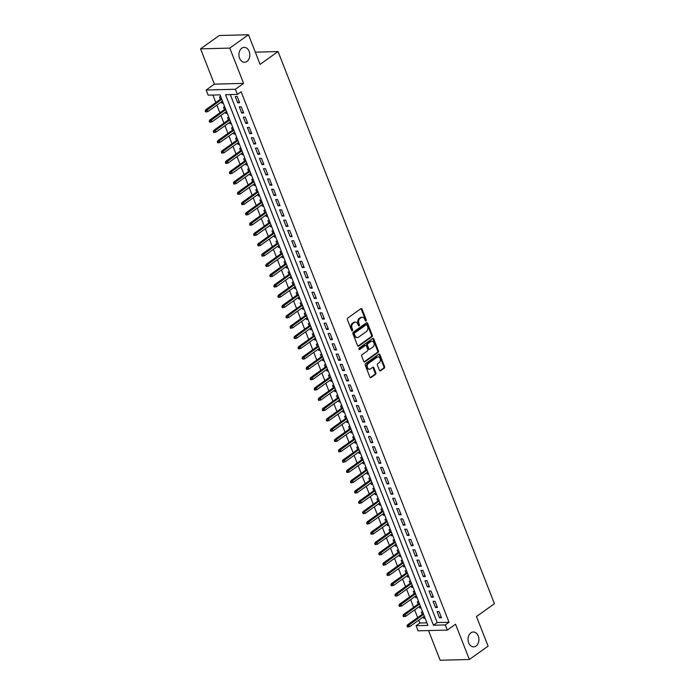 <?xml version="1.0" encoding="UTF-8"?>
<svg xmlns="http://www.w3.org/2000/svg" width="695" height="695" viewBox="0 0 695 695"><rect width="100%" height="100%" fill="white"/><g stroke="black" fill="none" stroke-linecap="round" stroke-linejoin="round"><path stroke-width="1.04" d="M366.039 320.96A0.799 0.582 88.5 0 0 366.274 319.882L362.069 309.136A1.138 0.834 88.5 0 0 360.94 308.649L347.709 318.084A1.138 0.834 88.5 0 0 347.378 319.622L351.583 330.368A0.799 0.582 88.5 0 0 352.617 329.63L352.07 328.24A3.649 2.667 88.5 0 1 353.147 323.331L354.25 322.541A3.649 2.667 88.5 0 1 355.423 322.132A3.649 2.667 88.5 0 1 357.873 324.096L358.42 325.486A0.799 0.582 88.5 0 0 359.445 324.756L358.898 323.366A3.649 2.667 88.5 0 1 359.984 318.458L361.087 317.667A3.649 2.667 88.5 0 1 362.26 317.259A3.649 2.667 88.5 0 1 364.701 319.222L365.249 320.612A0.799 0.582 88.5 0 0 366.039 320.96M365.379 320.847A0.799 0.582 88.5 0 0 365.483 319.9L361.278 309.162A1.138 0.834 88.5 0 0 360.913 308.667M351.722 330.594A0.799 0.582 88.5 0 0 351.826 329.647L351.279 328.257L352.07 328.24M358.551 325.72A0.799 0.582 88.5 0 0 358.655 324.774L358.107 323.384L358.898 323.366M470.897 632.824A7.428 5.438 88.5 0 0 468.23 641.25A7.428 5.438 88.5 0 0 473.677 646.845A7.428 5.438 88.5 0 0 476.066 646.011A7.428 5.438 88.5 0 0 478.733 637.593A7.428 5.438 88.5 0 0 473.286 631.998A7.428 5.438 88.5 0 0 470.897 632.824M241.799 48.224A7.428 5.438 88.5 0 0 239.123 56.643A7.428 5.438 88.5 0 0 244.57 62.237A7.428 5.438 88.5 0 0 246.96 61.412A7.428 5.438 88.5 0 0 249.635 52.985A7.428 5.438 88.5 0 0 244.188 47.39A7.428 5.438 88.5 0 0 241.799 48.224M379.418 370.322A1.138 0.834 88.5 0 0 380.547 370.809L384.257 368.159A1.138 0.834 88.5 0 0 384.596 366.621L379.922 354.693A1.138 0.834 88.5 0 0 378.784 354.207L365.561 363.641A1.138 0.834 88.5 0 0 365.222 365.17L369.905 377.107A1.138 0.834 88.5 0 0 371.034 377.594L375.517 374.397A1.138 0.834 88.5 0 0 375.856 372.859L373.849 367.751A1.138 0.834 88.5 0 0 372.72 367.264L370.496 368.854A3.049 2.233 88.5 0 1 369.514 369.193A3.049 2.233 88.5 0 1 367.281 366.899A3.049 2.233 88.5 0 1 368.376 363.442L377.081 357.23A3.049 2.233 88.5 0 1 378.063 356.891A3.049 2.233 88.5 0 1 380.295 359.185A3.049 2.233 88.5 0 1 379.201 362.642L377.75 363.676A1.138 0.834 88.5 0 0 377.411 365.214L379.418 370.322M445.295 624.927L447.319 630.078L418.103 630.843L416.079 625.691L427.929 625.378L220.02 94.859L208.17 95.172L206.154 90.02L235.37 89.255L237.386 94.407L225.545 94.711L433.454 625.239L445.295 624.927L449.04 622.26L241.13 91.731L237.386 94.407M248.489 34.75L229.776 48.094L200.56 48.859L219.264 35.515L248.489 34.75L260.095 64.366L278.052 51.552L494.44 603.712L476.483 616.526L488.09 646.142L469.377 659.486L455.546 624.206L447.319 630.078M200.56 48.859L214.381 84.147L243.606 83.383L229.776 48.094M243.606 83.383L235.37 89.255M371.929 336.71A1.138 0.834 88.5 0 0 372.268 335.172L367.594 323.245A1.138 0.834 88.5 0 0 366.465 322.758L353.242 332.193A1.138 0.834 88.5 0 0 352.904 333.73L357.578 345.658A1.138 0.834 88.5 0 0 358.707 346.145L371.929 336.71L371.139 336.736A1.138 0.834 88.5 0 0 371.478 335.198L366.804 323.262A1.138 0.834 88.5 0 0 366.439 322.775M373.754 338.969L378.436 350.897A1.138 0.834 88.5 0 1 378.097 352.435L364.875 361.869A1.138 0.834 88.5 0 1 363.737 361.383L361.739 356.274A1.138 0.834 88.5 0 1 362.078 354.737L367.438 350.914A1.138 0.834 88.5 0 0 367.777 349.377L366.447 345.988A1.138 0.834 88.5 0 0 365.318 345.502L359.741 349.489A0.799 0.582 88.5 0 1 359.185 348.073L372.624 338.482A1.138 0.834 88.5 0 1 373.754 338.969L372.963 338.986L377.646 350.923L378.436 350.897M428.528 630.565L440.161 660.25L469.377 659.486M423.238 616.986L423.733 618.237L424.819 617.455M422.69 612.017L421.309 612.052L422.213 614.363M419.207 606.683L419.693 607.934L420.788 607.152M418.651 601.714L417.269 601.757L418.182 604.068M415.167 596.38L415.653 597.63L416.748 596.857M414.62 591.419L413.238 591.454L414.142 593.765M411.127 586.076L411.622 587.327L412.708 586.554M410.58 581.116L409.199 581.15L410.102 583.461M407.096 575.781L407.583 577.032L408.669 576.251M406.54 570.812L405.159 570.847L406.062 573.158M403.057 565.478L403.543 566.729L404.638 565.947M402.501 560.509L401.128 560.544L402.031 562.863M399.017 555.175L399.512 556.426L400.598 555.653M398.47 550.205L397.088 550.249L397.992 552.56M394.977 544.871L395.472 546.122L396.558 545.349M394.43 539.911L393.049 539.946L393.952 542.256M390.946 534.577L391.433 535.828L392.527 535.046M390.39 529.607L389.009 529.642L389.921 531.953M386.906 524.273L387.402 525.524L388.488 524.742M386.359 519.304L384.978 519.339L385.881 521.65M382.867 513.97L383.362 515.221L384.448 514.448M382.32 509.001L380.938 509.044L381.842 511.355M378.836 503.666L379.322 504.918L380.417 504.144M378.28 498.706L376.899 498.741L377.811 501.052M374.796 493.363L375.283 494.614L376.377 493.841M374.249 488.403L372.868 488.437L373.771 490.748M370.756 483.068L371.252 484.319L372.338 483.538M370.209 478.099L368.828 478.134L369.731 480.445M366.725 472.765L367.212 474.016L368.298 473.234M366.169 467.796L364.788 467.831L365.7 470.15M362.686 462.462L363.172 463.713L364.267 462.94M362.13 457.501L360.757 457.536L361.661 459.847M358.646 452.158L359.141 453.409L360.227 452.636M358.099 447.198L356.717 447.232L357.621 449.543M354.606 441.864L355.102 443.115L356.188 442.333M354.059 436.894L352.678 436.929L353.581 439.24M350.575 431.56L351.062 432.811L352.156 432.029M350.019 426.591L348.638 426.626L349.55 428.937M346.536 421.257L347.031 422.508L348.117 421.735M345.988 416.288L344.607 416.331L345.511 418.642M342.496 410.954L342.991 412.205L344.077 411.431M341.949 405.993L340.567 406.028L341.471 408.339M338.465 400.65L338.952 401.91L340.046 401.128M337.909 395.69L336.528 395.724L337.44 398.035M334.425 390.355L334.912 391.606L336.006 390.825M333.878 385.386L332.497 385.421L333.4 387.732M330.386 380.052L330.881 381.303L331.967 380.521M329.838 375.083L328.457 375.126L329.361 377.437M326.355 369.749L326.841 371L327.927 370.227M325.799 364.788L324.417 364.823L325.329 367.134M322.315 359.445L322.801 360.696L323.896 359.923M321.759 354.485L320.386 354.519L321.29 356.83M318.275 349.151L318.77 350.402L319.856 349.62M317.728 344.181L316.347 344.216L317.25 346.527M314.236 338.847L314.731 340.098L315.817 339.316M313.688 333.878L312.307 333.913L313.21 336.232M310.205 328.544L310.691 329.795L311.786 329.022M309.649 323.575L308.267 323.618L309.179 325.929M306.165 318.24L306.66 319.491L307.746 318.718M305.618 313.28L304.236 313.315L305.14 315.626M302.125 307.946L302.62 309.197L303.706 308.415M301.578 302.977L300.197 303.011L301.1 305.322M298.094 297.642L298.581 298.893L299.675 298.112M297.538 292.673L296.157 292.708L297.069 295.019M294.055 287.339L294.541 288.59L295.636 287.817M293.507 282.37L292.126 282.413L293.029 284.724M290.015 277.036L290.51 278.287L291.596 277.514M289.467 272.075L288.086 272.11L288.99 274.421M285.984 266.732L286.47 267.983L287.565 267.21M285.428 261.772L284.046 261.807L284.959 264.117M281.944 256.438L282.431 257.689L283.525 256.907M281.388 251.468L280.015 251.503L280.919 253.814M277.904 246.134L278.4 247.385L279.486 246.603M277.357 241.165L275.976 241.2L276.879 243.519M273.865 235.831L274.36 237.082L275.446 236.309M273.317 230.87L271.936 230.905L272.84 233.216M269.834 225.528L270.32 226.779L271.415 226.005M269.278 220.567L267.896 220.602L268.809 222.913M265.794 215.233L266.289 216.484L267.375 215.702M265.247 210.264L263.865 210.298L264.769 212.609M261.754 204.929L262.25 206.18L263.336 205.399M261.207 199.96L259.826 199.995L260.729 202.306M257.723 194.626L258.21 195.877L259.305 195.104M257.167 189.657L255.786 189.7L256.698 192.011M253.684 184.323L254.17 185.574L255.265 184.8M253.136 179.362L251.755 179.397L252.659 181.708M249.644 174.019L250.139 175.27L251.225 174.497M249.097 169.059L247.715 169.094L248.619 171.404M245.613 163.725L246.099 164.976L247.194 164.194M245.057 158.755L243.676 158.79L244.588 161.101M241.573 153.421L242.06 154.672L243.154 153.89M241.017 148.452L239.645 148.487L240.548 150.806M237.534 143.118L238.029 144.369L239.115 143.596M236.986 138.157L235.605 138.192L236.509 140.503M233.503 132.815L233.989 134.065L235.075 133.292M232.947 127.854L231.565 127.889L232.469 130.2M229.463 122.52L229.949 123.771L231.044 122.989M228.907 117.551L227.526 117.585L228.438 119.896M225.423 112.216L225.918 113.467L227.004 112.686M224.876 107.247L223.495 107.282L224.398 109.593M239.645 102.704L237.221 96.518L235.249 96.57L237.673 102.756L239.645 102.704M243.684 112.998L241.261 106.822L239.288 106.874L241.712 113.05L243.684 112.998M247.715 123.302L245.3 117.125L243.32 117.177L245.743 123.354L247.715 123.302M251.755 133.605L249.331 127.42L247.359 127.472L249.783 133.657L251.755 133.605M255.795 143.908L253.371 137.723L251.399 137.775L253.823 143.961L255.795 143.908M259.834 154.203L257.411 148.026L255.439 148.078L257.854 154.255L259.834 154.203M263.865 164.507L261.442 158.33L259.47 158.382L261.893 164.559L263.865 164.507M267.905 174.81L265.481 168.633L263.509 168.685L265.933 174.862L267.905 174.81M271.945 185.113L269.521 178.928L267.549 178.98L269.964 185.165L271.945 185.113M275.976 195.417L273.561 189.231L271.58 189.283L274.004 195.469L275.976 195.417M280.015 205.711L277.592 199.535L275.62 199.587L278.043 205.763L280.015 205.711M284.055 216.015L281.631 209.838L279.659 209.89L282.083 216.067L284.055 216.015M288.086 226.318L285.671 220.133L283.69 220.185L286.114 226.37L288.086 226.318M292.126 236.621L289.702 230.436L287.73 230.488L290.154 236.674L292.126 236.621M296.166 246.916L293.742 240.739L291.77 240.791L294.193 246.968L296.166 246.916M300.205 257.219L297.781 251.043L295.809 251.095L298.224 257.272L300.205 257.219M304.236 267.523L301.812 261.346L299.84 261.389L302.264 267.575L304.236 267.523M308.276 277.826L305.852 271.641L303.88 271.693L306.304 277.878L308.276 277.826M312.316 288.13L309.892 281.944L307.92 281.996L310.335 288.173L312.316 288.13M316.347 298.424L313.932 292.248L311.951 292.3L314.375 298.476L316.347 298.424M320.386 308.728L317.963 302.551L315.99 302.603L318.414 308.78L320.386 308.728M324.426 319.031L322.002 312.846L320.03 312.898L322.454 319.083L324.426 319.031M328.457 329.334L326.042 323.149L324.061 323.201L326.485 329.387L328.457 329.334M332.497 339.629L330.073 333.452L328.101 333.504L330.525 339.681L332.497 339.629M336.536 349.933L334.113 343.756L332.14 343.808L334.564 349.985L336.536 349.933M340.576 360.236L338.152 354.05L336.171 354.103L338.595 360.288L340.576 360.236M344.607 370.539L342.183 364.354L340.211 364.406L342.635 370.591L344.607 370.539M348.647 380.843L346.223 374.657L344.251 374.709L346.675 380.886L348.647 380.843M352.686 391.137L350.263 384.961L348.291 385.013L350.706 391.189L352.686 391.137M356.717 401.441L354.302 395.264L352.322 395.316L354.745 401.493L356.717 401.441M360.757 411.744L358.333 405.559L356.361 405.611L358.785 411.796L360.757 411.744M364.797 422.047L362.373 415.862L360.401 415.914L362.825 422.1L364.797 422.047M368.828 432.342L366.413 426.165L364.432 426.217L366.856 432.394L368.828 432.342M372.868 442.645L370.444 436.469L368.472 436.521L370.895 442.698L372.868 442.645M376.907 452.949L374.483 446.763L372.511 446.816L374.935 453.001L376.907 452.949M380.947 463.252L378.523 457.067L376.542 457.119L378.966 463.304L380.947 463.252M384.978 473.547L382.554 467.37L380.582 467.422L383.006 473.599L384.978 473.547M389.018 483.85L386.594 477.674L384.622 477.726L387.046 483.902L389.018 483.85M393.057 494.154L390.633 487.977L388.661 488.02L391.077 494.206L393.057 494.154M397.088 504.457L394.673 498.272L392.692 498.324L395.116 504.509L397.088 504.457M401.128 514.76L398.704 508.575L396.732 508.627L399.156 514.804L401.128 514.76M405.168 525.055L402.744 518.878L400.772 518.93L403.196 525.107L405.168 525.055M409.199 535.359L406.784 529.182L404.803 529.234L407.227 535.411L409.199 535.359M413.238 545.662L410.815 539.476L408.842 539.529L411.266 545.714L413.238 545.662M417.278 555.965L414.854 549.78L412.882 549.832L415.306 556.017L417.278 555.965M421.318 566.26L418.894 560.083L416.913 560.135L419.337 566.312L421.318 566.26M425.349 576.563L422.925 570.386L420.953 570.439L423.377 576.615L425.349 576.563M429.388 586.867L426.965 580.69L424.993 580.733L427.416 586.919L429.388 586.867M433.428 597.17L431.004 590.985L429.032 591.037L431.447 597.222L433.428 597.17M437.459 607.473L435.044 601.288L433.063 601.34L435.487 607.517L437.459 607.473M230.288 94.59L437.198 622.564L449.04 622.26M437.103 611.643L439.527 617.82L441.499 617.768L439.075 611.591L437.103 611.643M212.913 95.041L215.841 102.521M216.866 105.136L219.881 112.825M220.906 115.439L223.912 123.119M224.945 125.743L227.951 133.423M228.976 136.046L231.991 143.726M233.016 146.341L236.031 154.029M237.056 156.644L240.062 164.333M241.087 166.948L244.101 174.627M245.127 177.251L248.141 184.931M249.166 187.546L252.172 195.234M253.197 197.849L256.212 205.538M257.237 208.153L260.251 215.832M261.277 218.456L264.282 226.136M265.308 228.759L268.322 236.439M269.347 239.054L272.362 246.742M273.387 249.357L276.402 257.046M277.427 259.661L280.433 267.34M281.458 269.964L284.472 277.644M285.497 280.259L288.512 287.947M289.537 290.562L292.543 298.251M293.568 300.865L296.583 308.545M297.608 311.169L300.622 318.849M301.647 321.464L304.653 329.152M305.678 331.767L308.693 339.455M309.718 342.07L312.733 349.75M313.758 352.374L316.772 360.053M317.797 362.677L320.803 370.357M321.828 372.972L324.843 380.66M325.868 383.275L328.883 390.964M329.908 393.579L332.914 401.258M333.939 403.882L336.953 411.562M337.979 414.177L340.993 421.865M342.018 424.48L345.024 432.168M346.049 434.783L349.064 442.463M350.089 445.087L353.103 452.766M354.129 455.39L357.143 463.07M358.168 465.685L361.174 473.373M362.199 475.988L365.214 483.677M366.239 486.291L369.254 493.971M370.279 496.595L373.285 504.275M374.31 506.89L377.324 514.578M378.349 517.193L381.364 524.881M382.389 527.496L385.395 535.176M386.42 537.8L389.435 545.479M390.46 548.094L393.474 555.783M394.499 558.398L397.505 566.086M398.539 568.701L401.545 576.381M402.57 579.005L405.585 586.684M406.61 589.308L409.624 596.988M410.649 599.603L413.655 607.291M414.68 609.906L417.695 617.594M418.72 620.209L419.823 623.024L426.93 622.833M220.836 96.944L219.455 96.987L220.358 99.298M221.384 101.913L221.879 103.164L223.26 103.129M225.918 113.467L227.291 113.433M229.949 123.771L231.331 123.727M233.989 134.065L235.37 134.031M238.029 144.369L239.41 144.334M242.06 154.672L243.441 154.638M246.099 164.976L247.481 164.941M250.139 175.27L251.52 175.236M254.17 185.574L255.552 185.539M258.21 195.877L259.591 195.842M262.25 206.18L263.631 206.146M266.289 216.484L267.662 216.44M270.32 226.779L271.702 226.744M274.36 237.082L275.741 237.047M278.4 247.385L279.781 247.351M282.431 257.689L283.812 257.654M286.47 267.983L287.852 267.949M290.51 278.287L291.891 278.252M294.541 288.59L295.922 288.555M298.581 298.893L299.962 298.859M302.62 309.197L304.002 309.153M306.66 319.491L308.033 319.457M310.691 329.795L312.072 329.76M314.731 340.098L316.112 340.064M318.77 350.402L320.152 350.358M322.801 360.696L324.183 360.662M326.841 371L328.222 370.965M330.881 381.303L332.262 381.268M334.912 391.606L336.293 391.572M338.952 401.91L340.333 401.866M342.991 412.205L344.373 412.17M347.031 422.508L348.404 422.473M351.062 432.811L352.443 432.777M355.102 443.115L356.483 443.071M359.141 453.409L360.523 453.375M363.172 463.713L364.554 463.678M367.212 474.016L368.593 473.981M371.252 484.319L372.633 484.285M375.283 494.614L376.664 494.579M379.322 504.918L380.704 504.883M383.362 515.221L384.743 515.186M387.402 525.524L388.774 525.49M391.433 535.828L392.814 535.784M395.472 546.122L396.854 546.088M399.512 556.426L400.893 556.391M403.543 566.729L404.924 566.694M407.583 577.032L408.964 576.998M411.622 587.327L413.004 587.292M415.653 597.63L417.035 597.596M419.693 607.934L421.074 607.899M423.733 618.237L425.114 618.202M278.052 51.552L255.308 52.151M419.823 623.024L416.079 625.691M214.381 84.147L206.154 90.02M437.198 622.564L433.454 625.239M221.879 103.164L222.965 102.391M237.673 102.756L239.228 101.644M241.712 113.05L243.267 111.938M245.743 123.354L247.307 122.242M249.783 133.657L251.338 132.545M253.823 143.961L255.378 142.849M257.854 154.255L259.417 153.143M261.893 164.559L263.448 163.447M265.933 174.862L267.488 173.75M269.964 185.165L271.528 184.053M274.004 195.469L275.567 194.357M278.043 205.763L279.599 204.651M282.083 216.067L283.638 214.955M286.114 226.37L287.678 225.258M290.154 236.674L291.709 235.562M294.193 246.968L295.749 245.856M298.224 257.272L299.788 256.16M302.264 267.575L303.819 266.463M306.304 277.878L307.859 276.766M310.335 288.173L311.899 287.061M314.375 298.476L315.938 297.364M318.414 308.78L319.969 307.668M322.454 319.083L324.009 317.971M326.485 329.387L328.049 328.275M330.525 339.681L332.08 338.569M334.564 349.985L336.119 348.873M338.595 360.288L340.159 359.176M342.635 370.591L344.19 369.479M346.675 380.886L348.23 379.774M350.706 391.189L352.269 390.077M354.745 401.493L356.309 400.381M358.785 411.796L360.34 410.684M362.825 422.1L364.38 420.988M366.856 432.394L368.419 431.282M370.895 442.698L372.451 441.586M374.935 453.001L376.49 451.889M378.966 463.304L380.53 462.192M383.006 473.599L384.561 472.487M387.046 483.902L388.601 482.79M391.077 494.206L392.64 493.094M395.116 504.509L396.68 503.397M399.156 514.804L400.711 513.701M403.196 525.107L404.751 523.995M407.227 535.411L408.79 534.299M411.266 545.714L412.821 544.602M415.306 556.017L416.861 554.905M419.337 566.312L420.901 565.2M423.377 576.615L424.932 575.503M427.416 586.919L428.971 585.807M431.447 597.222L433.011 596.11M435.487 607.517L437.051 606.405M439.527 617.82L441.082 616.708M362.26 317.259L361.469 317.276A3.649 2.667 88.5 0 0 360.297 317.685L361.087 317.667M358.107 323.384A3.649 2.667 88.5 0 1 359.193 318.475L360.297 317.685M355.423 322.132L354.632 322.15A3.649 2.667 88.5 0 0 353.46 322.558L354.25 322.541M351.279 328.257A3.649 2.667 88.5 0 1 352.365 323.349L353.46 322.558M357.942 346.145L371.139 336.736M367.003 325.095A0.799 0.582 88.5 0 0 366.213 324.747L354.606 333.027A0.799 0.582 88.5 0 0 354.363 334.104L354.945 335.572A3.649 2.667 88.5 0 0 357.386 337.535A3.649 2.667 88.5 0 0 358.559 337.127L366.491 331.472A3.649 2.667 88.5 0 0 367.577 326.554L367.003 325.095M365.935 324.756A0.799 0.582 88.5 0 0 365.422 324.774L366.213 324.747M357.386 337.535L356.596 337.562A3.649 2.667 88.5 0 1 354.155 335.589L353.581 334.121A0.799 0.582 88.5 0 1 353.816 333.053L365.422 324.774M364.111 361.869L377.307 352.452A1.138 0.834 88.5 0 0 377.646 350.923M365.683 345.38L364.892 345.398A1.138 0.834 88.5 0 0 364.528 345.528L359.098 349.403M373.007 346.944A3.049 2.233 88.5 0 0 374.101 343.486A3.049 2.233 88.5 0 0 371.868 341.193A3.049 2.233 88.5 0 0 370.887 341.532L367.82 343.721A1.138 0.834 88.5 0 0 367.481 345.259L368.81 348.647A1.138 0.834 88.5 0 0 369.94 349.133L373.007 346.944M371.868 341.193L371.078 341.21A3.049 2.233 88.5 0 0 370.096 341.558L370.887 341.532M369.575 349.264L368.784 349.281A1.138 0.834 88.5 0 1 368.02 348.664L366.691 345.276A1.138 0.834 88.5 0 1 367.03 343.747L370.096 341.558M372.963 338.986A1.138 0.834 88.5 0 0 372.598 338.5M378.063 356.891L377.272 356.909A3.049 2.233 88.5 0 0 376.29 357.256L377.081 357.23M369.514 369.193L368.732 369.21A3.049 2.233 88.5 0 1 366.491 366.917A3.049 2.233 88.5 0 1 367.586 363.459L376.29 357.256M370.27 377.594L374.727 374.414A1.138 0.834 88.5 0 0 375.065 372.876L373.059 367.777A1.138 0.834 88.5 0 0 372.694 367.281M379.783 370.809L383.466 368.176A1.138 0.834 88.5 0 0 383.805 366.647L379.131 354.711A1.138 0.834 88.5 0 0 378.758 354.224M205.19 110.861L205.598 111.895L206.38 111.869L205.981 110.844L205.19 110.861L205.685 109.767L207.11 109.732L207.831 111.582L222.478 101.14M205.981 110.844L221.748 99.281M205.685 109.767L221.453 98.516M207.831 111.582L206.38 111.869M209.23 121.165L209.629 122.198L210.42 122.172L210.02 121.147L209.23 121.165L209.725 120.07L211.141 120.026L211.871 121.886L226.518 111.435M210.02 121.147L225.788 109.584M209.725 120.07L225.484 108.82M211.871 121.886L210.42 122.172M213.261 131.468L213.669 132.493L214.46 132.476L214.051 131.442L213.261 131.468L213.765 130.365L215.181 130.33L215.91 132.18L230.549 121.738M214.051 131.442L229.828 119.888M213.765 130.365L229.524 119.123M215.91 132.18L214.46 132.476M217.3 141.763L217.709 142.796L218.499 142.779L218.091 141.745L217.3 141.763L217.796 140.668L219.22 140.633L219.941 142.484L234.589 132.041M218.091 141.745L233.859 130.182M217.796 140.668L233.563 129.426M219.941 142.484L218.499 142.779M221.34 152.066L221.74 153.1L222.53 153.074L222.131 152.049L221.34 152.066L221.835 150.971L223.26 150.937L223.981 152.787L238.628 142.345M222.131 152.049L237.898 140.486M221.835 150.971L237.603 139.721M223.981 152.787L222.53 153.074M225.38 162.369L225.779 163.403L226.57 163.377L226.162 162.352L225.38 162.369L225.875 161.275L227.291 161.231L228.021 163.09L242.659 152.639M226.162 162.352L241.938 150.789M225.875 161.275L241.634 150.024M228.021 163.09L226.57 163.377M229.411 172.673L229.819 173.698L230.61 173.68L230.201 172.647L229.411 172.673L229.906 171.569L231.331 171.535L232.061 173.394L246.699 162.943M230.201 172.647L245.969 161.092M229.906 171.569L245.674 160.328M232.061 173.394L230.61 173.68M233.451 182.976L233.85 184.001L234.641 183.984L234.241 182.95L233.451 182.976L233.946 181.873L235.37 181.838L236.091 183.689L250.739 173.246M234.241 182.95L250.009 171.396M233.946 181.873L249.714 170.631M236.091 183.689L234.641 183.984M237.49 193.271L237.89 194.305L238.68 194.287L238.281 193.253L237.49 193.271L237.985 192.176L239.401 192.141L240.131 193.992L254.77 183.549M238.281 193.253L254.049 181.69M237.985 192.176L253.744 180.926M240.131 193.992L238.68 194.287M241.521 203.574L241.93 204.608L242.72 204.582L242.312 203.557L241.521 203.574L242.016 202.48L243.441 202.436L244.171 204.295L258.809 193.844M242.312 203.557L258.088 191.994M242.016 202.48L257.784 191.229M244.171 204.295L242.72 204.582M245.561 213.878L245.969 214.903L246.751 214.885L246.351 213.86L245.561 213.878L246.056 212.783L247.481 212.739L248.202 214.599L262.849 204.148M246.351 213.86L262.119 202.297M246.056 212.783L261.824 201.533M248.202 214.599L246.751 214.885M249.601 224.181L250 225.206L250.791 225.189L250.391 224.155L249.601 224.181L250.096 223.078L251.512 223.043L252.242 224.893L266.889 214.451M250.391 224.155L266.159 212.601M250.096 223.078L265.855 211.836M252.242 224.893L250.791 225.189M253.632 234.476L254.04 235.509L254.83 235.492L254.422 234.458L253.632 234.476L254.135 233.381L255.552 233.346L256.281 235.197L270.92 224.754M254.422 234.458L270.199 222.895M254.135 233.381L269.895 222.139M256.281 235.197L254.83 235.492M257.671 244.779L258.08 245.813L258.87 245.787L258.462 244.762L257.671 244.779L258.166 243.684L259.591 243.65L260.312 245.5L274.959 235.058M258.462 244.762L274.23 233.199M258.166 243.684L273.934 232.434M260.312 245.5L258.87 245.787M261.711 255.082L262.111 256.116L262.901 256.09L262.502 255.065L261.711 255.082L262.206 253.988L263.631 253.944L264.352 255.803L278.999 245.352M262.502 255.065L278.269 243.502M262.206 253.988L277.974 242.737M264.352 255.803L262.901 256.09M265.751 265.386L266.15 266.411L266.941 266.394L266.533 265.36L265.751 265.386L266.246 264.282L267.662 264.248L268.392 266.107L283.03 255.656M266.533 265.36L282.309 253.805M266.246 264.282L282.005 253.041M268.392 266.107L266.941 266.394M269.782 275.689L270.19 276.714L270.981 276.697L270.572 275.663L269.782 275.689L270.277 274.586L271.702 274.551L272.431 276.402L287.07 265.959M270.572 275.663L286.34 264.1M270.277 274.586L286.045 263.344M272.431 276.402L270.981 276.697M273.821 285.984L274.221 287.018L275.012 287L274.612 285.966L273.821 285.984L274.317 284.889L275.741 284.854L276.462 286.705L291.109 276.262M274.612 285.966L290.38 274.403M274.317 284.889L290.084 273.639M276.462 286.705L275.012 287M277.861 296.287L278.261 297.321L279.051 297.295L278.652 296.27L277.861 296.287L278.356 295.193L279.772 295.149L280.502 297.008L295.14 286.557M278.652 296.27L294.419 284.707M278.356 295.193L294.115 283.942M280.502 297.008L279.051 297.295M281.892 306.591L282.3 307.616L283.091 307.598L282.683 306.565L281.892 306.591L282.387 305.487L283.812 305.453L284.542 307.312L299.18 296.861M282.683 306.565L298.459 295.01M282.387 305.487L298.155 294.246M284.542 307.312L283.091 307.598M285.932 316.894L286.34 317.919L287.122 317.902L286.722 316.868L285.932 316.894L286.427 315.791L287.852 315.756L288.573 317.606L303.22 307.164M286.722 316.868L302.49 305.314M286.427 315.791L302.195 304.549M288.573 317.606L287.122 317.902M289.971 327.189L290.371 328.222L291.162 328.205L290.762 327.171L289.971 327.189L290.467 326.094L291.883 326.059L292.612 327.91L307.26 317.467M290.762 327.171L306.53 315.608M290.467 326.094L306.226 314.844M292.612 327.91L291.162 328.205M294.002 337.492L294.411 338.526L295.201 338.5L294.793 337.475L294.002 337.492L294.506 336.397L295.922 336.363L296.652 338.213L311.291 327.771M294.793 337.475L310.569 325.912M294.506 336.397L310.265 325.147M296.652 338.213L295.201 338.5M298.042 347.795L298.45 348.829L299.241 348.803L298.833 347.778L298.042 347.795L298.537 346.701L299.962 346.657L300.683 348.516L315.33 338.065M298.833 347.778L314.6 336.215M298.537 346.701L314.305 335.45M300.683 348.516L299.241 348.803M302.082 358.099L302.481 359.124L303.272 359.107L302.872 358.073L302.082 358.099L302.577 356.995L304.002 356.961L304.723 358.82L319.37 348.369M302.872 358.073L318.64 346.518M302.577 356.995L318.345 345.754M304.723 358.82L303.272 359.107M306.121 368.402L306.521 369.427L307.312 369.41L306.903 368.376L306.121 368.402L306.617 367.299L308.033 367.264L308.762 369.115L323.401 358.672M306.903 368.376L322.68 356.813M306.617 367.299L322.376 356.057M308.762 369.115L307.312 369.41M310.152 378.697L310.561 379.731L311.351 379.705L310.943 378.679L310.152 378.697L310.648 377.602L312.072 377.567L312.802 379.418L327.441 368.976M310.943 378.679L326.711 367.116M310.648 377.602L326.415 366.352M312.802 379.418L311.351 379.705M314.192 389L314.592 390.034L315.382 390.008L314.983 388.983L314.192 389L314.687 387.906L316.112 387.862L316.833 389.721L331.48 379.27M314.983 388.983L330.751 377.42M314.687 387.906L330.455 376.655M316.833 389.721L315.382 390.008M318.232 399.304L318.631 400.329L319.422 400.311L319.022 399.278L318.232 399.304L318.727 398.2L320.143 398.166L320.873 400.025L335.511 389.574M319.022 399.278L334.79 387.723M318.727 398.2L334.486 386.959M320.873 400.025L319.422 400.311M322.263 409.607L322.671 410.632L323.462 410.615L323.053 409.581L322.263 409.607L322.758 408.504L324.183 408.469L324.913 410.319L339.551 399.877M323.053 409.581L338.821 398.027M322.758 408.504L338.526 397.262M324.913 410.319L323.462 410.615M326.303 419.902L326.711 420.935L327.493 420.918L327.093 419.884L326.303 419.902L326.798 418.807L328.222 418.772L328.943 420.623L343.591 410.18M327.093 419.884L342.861 408.321M326.798 418.807L342.565 407.557M328.943 420.623L327.493 420.918M330.342 430.205L330.742 431.239L331.532 431.213L331.133 430.188L330.342 430.205L330.837 429.11L332.253 429.067L332.983 430.926L347.63 420.484M331.133 430.188L346.901 418.625M330.837 429.11L346.596 417.86M332.983 430.926L331.532 431.213M334.373 440.508L334.781 441.534L335.572 441.516L335.164 440.491L334.373 440.508L334.877 439.414L336.293 439.37L337.023 441.229L351.661 430.778M335.164 440.491L350.94 428.928M334.877 439.414L350.636 428.163M337.023 441.229L335.572 441.516M338.413 450.812L338.821 451.837L339.612 451.82L339.203 450.786L338.413 450.812L338.908 449.708L340.333 449.674L341.054 451.524L355.701 441.082M339.203 450.786L354.971 439.231M338.908 449.708L354.676 438.467M341.054 451.524L339.612 451.82M342.453 461.106L342.852 462.14L343.643 462.123L343.243 461.089L342.453 461.106L342.948 460.012L344.373 459.977L345.094 461.828L359.741 451.385M343.243 461.089L359.011 449.526M342.948 460.012L358.716 448.77M345.094 461.828L343.643 462.123M346.492 471.41L346.892 472.444L347.682 472.418L347.274 471.392L346.492 471.41L346.987 470.315L348.404 470.28L349.133 472.131L363.772 461.689M347.274 471.392L363.051 459.829M346.987 470.315L362.747 459.065M349.133 472.131L347.682 472.418M350.523 481.713L350.932 482.747L351.722 482.721L351.314 481.696L350.523 481.713L351.018 480.619L352.443 480.575L353.173 482.434L367.811 471.983M351.314 481.696L367.082 470.133M351.018 480.619L366.786 469.368M353.173 482.434L351.722 482.721M354.563 492.017L354.963 493.042L355.753 493.024L355.354 491.991L354.563 492.017L355.058 490.913L356.483 490.878L357.204 492.738L371.851 482.287M355.354 491.991L371.121 480.436M355.058 490.913L370.826 479.672M357.204 492.738L355.753 493.024M358.603 502.32L359.002 503.345L359.793 503.328L359.393 502.294L358.603 502.32L359.098 501.217L360.514 501.182L361.244 503.032L375.882 492.59M359.393 502.294L375.161 490.731M359.098 501.217L374.857 489.975M361.244 503.032L359.793 503.328M362.634 512.615L363.042 513.648L363.833 513.631L363.424 512.597L362.634 512.615L363.129 511.52L364.554 511.485L365.283 513.336L379.922 502.893M363.424 512.597L379.192 501.034M363.129 511.52L378.897 500.27M365.283 513.336L363.833 513.631M366.673 522.918L367.082 523.952L367.863 523.926L367.464 522.901L366.673 522.918L367.168 521.823L368.593 521.78L369.314 523.639L383.961 513.188M367.464 522.901L383.232 511.338M367.168 521.823L382.936 510.573M369.314 523.639L367.863 523.926M370.713 533.221L371.113 534.247L371.903 534.229L371.504 533.204L370.713 533.221L371.208 532.127L372.624 532.083L373.354 533.942L388.001 523.491M371.504 533.204L387.271 521.641M371.208 532.127L386.967 520.876M373.354 533.942L371.903 534.229M374.744 543.525L375.152 544.55L375.943 544.533L375.535 543.499L374.744 543.525L375.248 542.421L376.664 542.387L377.394 544.237L392.032 533.795M375.535 543.499L391.311 531.944M375.248 542.421L391.007 531.18M377.394 544.237L375.943 544.533M378.784 553.819L379.192 554.853L379.983 554.836L379.574 553.802L378.784 553.819L379.279 552.725L380.704 552.69L381.425 554.541L396.072 544.098M379.574 553.802L395.342 542.239M379.279 552.725L395.047 541.475M381.425 554.541L379.983 554.836M382.823 564.123L383.223 565.157L384.014 565.131L383.614 564.105L382.823 564.123L383.319 563.028L384.743 562.993L385.464 564.844L400.112 554.401M383.614 564.105L399.382 552.542M383.319 563.028L399.086 551.778M385.464 564.844L384.014 565.131M386.863 574.426L387.263 575.46L388.053 575.434L387.645 574.409L386.863 574.426L387.358 573.332L388.774 573.288L389.504 575.147L404.142 564.696M387.645 574.409L403.421 562.846M387.358 573.332L403.117 562.081M389.504 575.147L388.053 575.434M390.894 584.73L391.302 585.755L392.093 585.737L391.685 584.703L390.894 584.73L391.389 583.626L392.814 583.591L393.544 585.451L408.182 575M391.685 584.703L407.452 573.149M391.389 583.626L407.157 572.385M393.544 585.451L392.093 585.737M394.934 595.033L395.333 596.058L396.124 596.041L395.724 595.007L394.934 595.033L395.429 593.93L396.854 593.895L397.575 595.745L412.222 585.303M395.724 595.007L411.492 583.444M395.429 593.93L411.197 582.688M397.575 595.745L396.124 596.041M398.973 605.328L399.373 606.361L400.164 606.335L399.764 605.31L398.973 605.328L399.469 604.233L400.885 604.198L401.614 606.049L416.253 595.606M399.764 605.31L415.532 593.747M399.469 604.233L415.228 592.983M401.614 606.049L400.164 606.335M403.004 615.631L403.413 616.665L404.203 616.639L403.795 615.614L403.004 615.631L403.5 614.536L404.924 614.493L405.654 616.352L420.293 605.901M403.795 615.614L419.563 604.051M403.5 614.536L419.267 603.286M405.654 616.352L404.203 616.639M407.044 625.934L407.452 626.959L408.234 626.942L407.835 625.908L407.044 625.934L407.539 624.831L408.964 624.796L409.685 626.655L424.332 616.204M407.835 625.908L423.603 614.354M407.539 624.831L423.307 613.589M409.685 626.655L408.234 626.942M365.483 319.9L366.274 319.882M351.826 329.647L352.617 329.63M358.655 324.774L359.445 324.756M359.193 318.475L359.984 318.458M352.365 323.349L353.147 323.331M361.278 309.162L362.069 309.136M357.968 346.162L358.707 346.145M366.804 323.262L367.594 323.245M371.478 335.198L372.268 335.172M353.816 333.053L354.606 333.027M353.581 334.121L354.363 334.104M354.155 335.589L354.945 335.572M377.307 352.452L378.097 352.435M364.128 361.887L364.875 361.869M364.528 345.528L365.318 345.502M359.219 349.498L359.741 349.489M367.03 343.747L367.82 343.721M366.691 345.276L367.481 345.259M368.02 348.664L368.81 348.647M367.586 363.459L368.376 363.442M373.059 367.777L373.849 367.751M375.065 372.876L375.856 372.859M374.727 374.414L375.517 374.397M370.296 377.611L371.034 377.594M379.131 354.711L379.922 354.693M383.805 366.647L384.596 366.621M383.466 368.176L384.257 368.159M379.809 370.826L380.547 370.809M365.674 324.678L366.465 324.661"/></g></svg>
